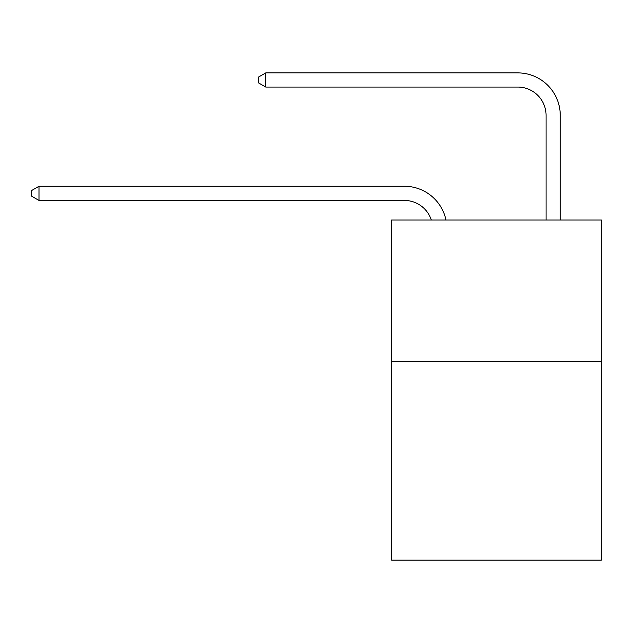<?xml version="1.0" encoding="UTF-8"?>
<svg xmlns="http://www.w3.org/2000/svg" width="633" height="633" viewBox="0 0 633 633"><rect width="100%" height="100%" fill="white"/><g stroke="black" fill="none" stroke-linecap="round" stroke-linejoin="round"><path stroke-width="0.95" d="M601.35 361.704L601.35 560.11L391.613 560.11L391.613 219.991L601.35 219.991L601.35 361.704L391.613 361.704M431.31 219.991A28.343 28.343 -9.9 0 0 404.36 200.432L39.017 200.432L39.017 186.26L404.36 186.26A42.514 42.514 170.1 0 1 445.964 219.991M546.081 219.991L546.081 115.404A28.343 28.343 84 0 0 517.739 87.061L265.765 87.061L258.399 82.812L258.399 77.139L265.765 72.89L517.739 72.89A42.514 42.514 33 0 1 560.252 115.404L560.252 219.991M546.081 115.404A28.343 28.343 -147 0 0 517.739 87.061A28.343 28.343 -147 0 1 546.081 115.404A28.343 28.343 -147 0 0 517.739 87.061A28.343 28.343 -147 0 1 546.081 115.404A28.343 28.343 -147 0 0 517.739 87.061A28.343 28.343 -147 0 1 546.081 115.404A28.343 28.343 -147 0 0 517.739 87.061A28.343 28.343 -147 0 1 546.081 115.404A28.343 28.343 -147 0 0 517.739 87.061A28.343 28.343 -147 0 1 546.081 115.404A28.343 28.343 -147 0 0 517.739 87.061A28.343 28.343 -147 0 1 546.081 115.404A28.343 28.343 -147 0 0 517.739 87.061A28.343 28.343 -147 0 1 546.081 115.404A28.343 28.343 -147 0 0 517.739 87.061A28.343 28.343 -147 0 1 546.081 115.404A28.343 28.343 -147 0 0 517.739 87.061A28.343 28.343 -147 0 1 546.081 115.404A28.343 28.343 -147 0 0 517.739 87.061A28.343 28.343 -147 0 1 546.081 115.404A28.343 28.343 -147 0 0 517.739 87.061A28.343 28.343 -147 0 1 546.081 115.404A28.343 28.343 -147 0 0 517.739 87.061A28.343 28.343 -147 0 1 546.081 115.404A28.343 28.343 -147 0 0 517.739 87.061A28.343 28.343 -147 0 1 546.081 115.404A28.343 28.343 -147 0 0 517.739 87.061A28.343 28.343 -147 0 1 546.081 115.404A28.343 28.343 -147 0 0 517.739 87.061A28.343 28.343 -147 0 1 546.081 115.404A28.343 28.343 -147 0 0 517.739 87.061A28.343 28.343 -147 0 1 546.081 115.404A28.343 28.343 -147 0 0 517.739 87.061A28.343 28.343 -147 0 1 546.081 115.404A28.343 28.343 -147 0 0 517.739 87.061A28.343 28.343 -147 0 1 546.081 115.404A28.343 28.343 -147 0 0 517.739 87.061A28.343 28.343 -147 0 1 546.081 115.404A28.343 28.343 -147 0 0 517.739 87.061A28.343 28.343 -147 0 1 546.081 115.404A28.343 28.343 -147 0 0 517.739 87.061A28.343 28.343 -147 0 1 546.081 115.404A28.343 28.343 -147 0 0 517.739 87.061A28.343 28.343 -147 0 1 546.081 115.404A28.343 28.343 -147 0 0 517.739 87.061A28.343 28.343 -147 0 1 546.081 115.404A28.343 28.343 -147 0 0 517.739 87.061A28.343 28.343 -147 0 1 546.081 115.404A28.343 28.343 -147 0 0 517.739 87.061A28.343 28.343 -147 0 1 546.081 115.404A28.343 28.343 -147 0 0 517.739 87.061A28.343 28.343 -147 0 1 546.081 115.404A28.343 28.343 -147 0 0 517.739 87.061A28.343 28.343 -147 0 1 546.081 115.404A28.343 28.343 -147 0 0 517.739 87.061A28.343 28.343 -147 0 1 546.081 115.404A28.343 28.343 -147 0 0 517.739 87.061A28.343 28.343 -147 0 1 546.081 115.404A28.343 28.343 -147 0 0 517.739 87.061A28.343 28.343 -147 0 1 546.081 115.404A28.343 28.343 -147 0 0 517.739 87.061A28.343 28.343 -147 0 1 546.081 115.404A28.343 28.343 -147 0 0 517.739 87.061A28.343 28.343 -147 0 1 546.081 115.404A28.343 28.343 -147 0 0 517.739 87.061A28.343 28.343 -147 0 1 546.081 115.404A28.343 28.343 -147 0 0 517.739 87.061A28.343 28.343 -147 0 1 546.081 115.404M265.765 87.061L265.765 72.89L517.739 72.89M39.017 200.432L31.65 196.183L31.65 190.517L39.017 186.26"/></g></svg>
